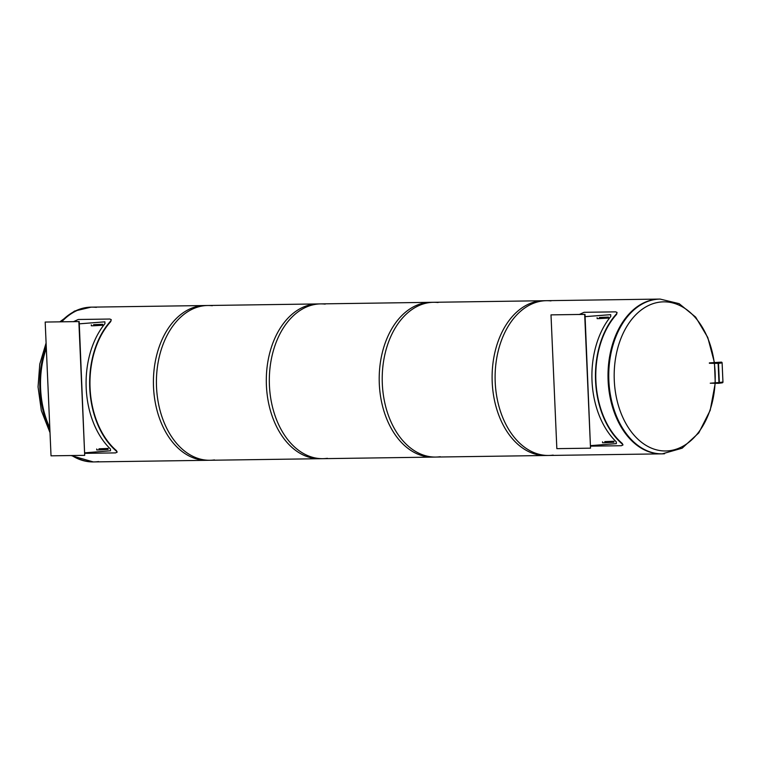 <?xml version="1.0" encoding="UTF-8"?>
<svg xmlns="http://www.w3.org/2000/svg" width="761" height="761" viewBox="0 0 761 761"><rect width="100%" height="100%" fill="white"/><g stroke="black" fill="none" stroke-linecap="round" stroke-linejoin="round"><path stroke-width="1.14" d="M714.37 362.36L707.768 337.456L695.63 317.09L679.145 303.658L660.082 299.073L543.43 300.728A77.394 52.433 89.2 0 0 492.11 378.864A77.394 52.433 89.2 0 0 545.627 455.506L661.537 453.86A77.394 52.433 -90.8 0 1 608.02 377.218A77.394 52.433 -90.8 0 1 659.34 299.083A77.394 52.433 89.2 0 0 608.02 377.218A77.394 52.433 89.2 0 0 661.537 453.86L662.279 453.851A77.394 52.433 89.2 0 0 664.553 453.746M546.446 300.69L430.536 302.336A77.394 52.433 89.2 0 0 379.206 380.462A77.394 52.433 89.2 0 0 432.733 457.104L548.643 455.459A77.394 52.433 -90.8 0 1 495.116 378.816A77.394 52.433 -90.8 0 1 546.446 300.69A77.394 52.433 -90.8 0 1 550.974 300.909M553.161 455.107A77.394 52.433 -90.8 0 1 548.643 455.459M433.542 302.288L317.632 303.934A77.394 52.433 89.2 0 0 266.312 382.07A77.394 52.433 89.2 0 0 319.829 458.712L435.739 457.066A77.394 52.433 -90.8 0 1 382.222 380.424A77.394 52.433 -90.8 0 1 433.542 302.288A77.394 52.433 -90.8 0 1 438.079 302.517M440.267 456.714A77.394 52.433 -90.8 0 1 435.739 457.066M320.647 303.896L204.738 305.541A77.394 52.433 89.2 0 0 153.418 383.668A77.394 52.433 89.2 0 0 206.935 460.31L322.845 458.664A77.394 52.433 -90.8 0 1 269.327 382.022A77.394 52.433 -90.8 0 1 320.647 303.896A77.394 52.433 -90.8 0 1 325.185 304.115M327.373 458.312A77.394 52.433 -90.8 0 1 322.845 458.664M214.469 459.92A77.394 52.433 -90.8 0 1 209.95 460.272A77.394 52.433 -90.8 0 1 156.424 383.63A77.394 52.433 -90.8 0 1 207.753 305.494L91.843 307.14A77.394 52.433 89.2 0 0 61.746 321.798A77.394 52.433 -90.8 0 1 91.843 307.14A77.394 52.433 -90.8 0 1 96.371 307.368M46.326 348.31A77.394 52.433 89.2 0 0 49.798 427.787A77.394 52.433 -90.8 0 1 46.326 348.31M72.618 455.525A77.394 52.433 89.2 0 0 94.041 461.917A77.394 52.433 -90.8 0 1 72.618 455.525M207.753 305.494A77.394 52.433 -90.8 0 1 212.281 305.722M714.198 362.36A74.568 50.511 89.2 0 0 658.018 302.393A74.568 50.511 89.2 0 0 614.279 380.367A74.568 50.511 89.2 0 0 664.229 450.959A74.568 50.511 89.2 0 0 715.045 383.43M715.083 382.669A74.568 50.511 89.2 0 0 714.303 363.121M98.559 461.566A77.394 52.433 -90.8 0 1 96.314 461.813A77.394 52.433 -90.8 0 1 94.041 461.917L209.95 460.272M709.366 362.892L721.352 362.131A0.771 0.732 82.2 0 1 722.113 362.873L718.508 363.368A0.771 0.732 -97.8 0 0 717.737 362.626L709.385 363.282L718.137 363.377L718.974 382.536L710.251 383.202L718.641 383.316A0.771 0.732 -97.8 0 0 719.335 382.517L722.95 382.032A0.771 0.732 82.2 0 1 722.256 382.821L718.784 383.297M718.974 382.545L710.251 383.202M718.508 363.368L719.335 382.517M722.95 382.032L722.113 362.873M585.095 316.643L610.702 314.654L585.104 316.662M590.736 445.632L616.334 443.625L616.258 441.837A77.879 52.756 -90.8 0 1 610.779 316.443L610.702 314.654M551.002 314.873L556.843 448.648L590.517 448.172L584.676 314.398L551.002 314.873L585 314.369L590.517 448.172M579.14 314.559L584.096 312.305L615.649 311.858L616.99 312.39L616.543 314.436L617.047 312.609M590.755 446.155L621.49 445.718L622.955 444.757L622.175 443.378L622.802 445.185M622.022 443.806A77.879 52.756 -90.8 0 1 616.362 314.036M616.543 314.436A77.394 52.433 89.2 0 0 622.175 443.378M604.805 441.627L613.88 441.256L604.805 441.627M613.88 441.256L613.927 442.217L605.043 442.731L602.56 442.769L602.522 441.808M599.383 317.48L608.467 317.109L599.383 317.48M608.467 317.109L608.505 318.069L599.62 318.583L597.147 318.621L597.1 317.651M79.277 323.825L104.885 321.836L79.277 323.844M84.909 452.814L110.516 450.797L110.431 449.019A77.879 52.756 -90.8 0 1 104.961 323.625L104.885 321.836M45.184 322.055L51.025 455.829L84.699 455.354L78.859 321.58L45.184 322.055L79.182 321.551L84.699 455.354M73.322 321.741L78.278 319.487L109.822 319.04L111.173 319.572L110.726 321.618L111.23 319.791M84.937 453.337L115.672 452.9L117.137 451.939L116.357 450.56L116.985 452.367M116.205 450.988A77.879 52.756 -90.8 0 1 110.535 321.218M110.726 321.618A77.394 52.433 89.2 0 0 116.357 450.56M98.978 448.809L108.062 448.438L98.978 448.809M108.062 448.438L108.1 449.399L99.225 449.913L96.742 449.951L96.704 448.99M93.565 324.662L102.64 324.291L93.565 324.662M102.64 324.291L102.687 325.251L93.803 325.765L91.32 325.794L91.282 324.833M660.082 299.073A77.394 52.433 89.2 0 0 608.857 380.567A77.394 52.433 89.2 0 0 662.279 453.851L682.151 448.191L698.769 432.914L710.194 410.35L715.207 383.43M94.041 461.917L93.299 461.927A77.394 52.433 -90.8 0 1 71.876 455.535M49.874 429.508A77.394 52.433 -90.8 0 1 46.25 346.493M61.004 321.808A77.394 52.433 -90.8 0 1 91.101 307.149L91.843 307.14M717.737 362.626L721.352 362.131M605.005 441.77L605.043 442.731M599.582 317.622L599.62 318.583M99.187 448.952L99.225 449.913M93.765 324.804L93.803 325.765M715.245 382.669L714.474 363.111M93.299 461.927L71.039 455.544M50.007 432.648L41.332 410.598L38.05 386.902L39.772 364.062L46.098 343.011M59.862 321.827L74.511 311.078L91.101 307.149M718.717 383.306L722.322 382.812"/></g></svg>

